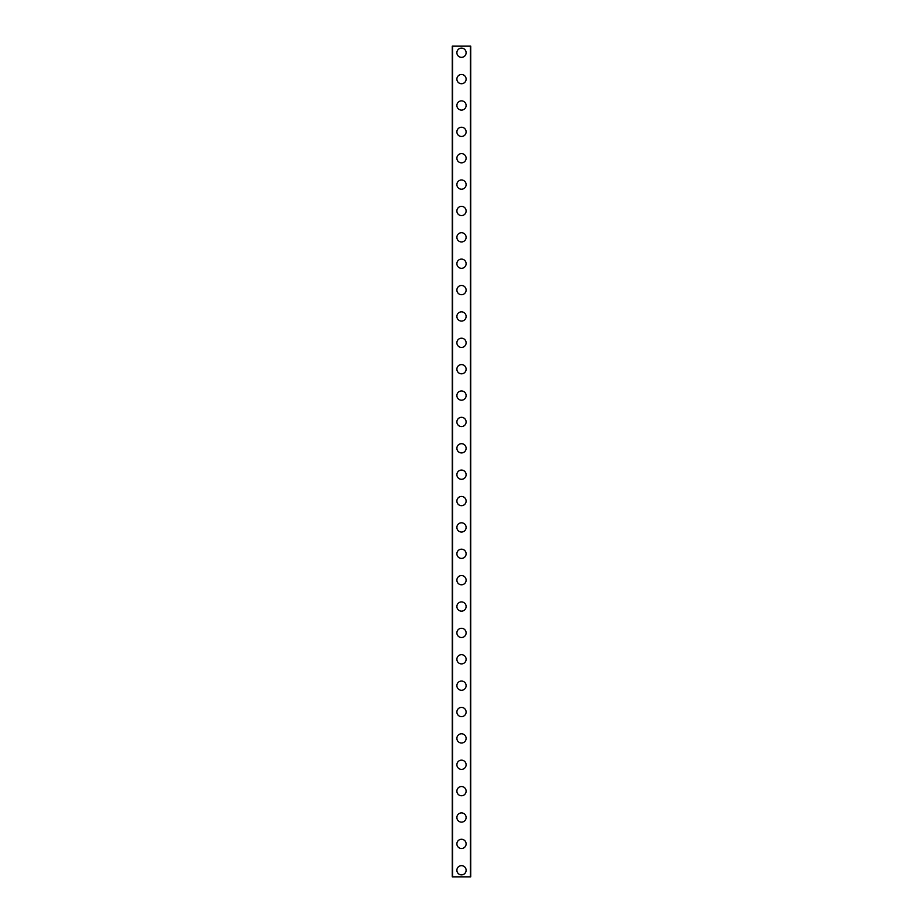 <?xml version="1.0" encoding="UTF-8"?>
<svg xmlns="http://www.w3.org/2000/svg" width="923" height="923" viewBox="0 0 923 923"><rect width="100%" height="100%" fill="white"/><g stroke="black" fill="none" stroke-linecap="round" stroke-linejoin="round"><path stroke-width="1.38" d="M456.885 870.262A4.615 4.615 0 0 1 461.5 865.647A4.615 4.615 0 0 1 466.115 870.262A4.615 4.615 0 0 1 461.5 874.877A4.615 4.615 0 0 1 456.885 870.262M456.885 843.887A4.615 4.615 0 0 1 461.5 839.272A4.615 4.615 0 0 1 466.115 843.887A4.615 4.615 0 0 1 461.5 848.502A4.615 4.615 0 0 1 456.885 843.887M456.885 817.513A4.615 4.615 0 0 1 461.5 812.898A4.615 4.615 0 0 1 466.115 817.513A4.615 4.615 0 0 1 461.5 822.128A4.615 4.615 0 0 1 456.885 817.513M456.885 791.138A4.615 4.615 0 0 1 461.5 786.523A4.615 4.615 0 0 1 466.115 791.138A4.615 4.615 0 0 1 461.5 795.753A4.615 4.615 0 0 1 456.885 791.138M456.885 764.775A4.615 4.615 0 0 1 461.5 760.16A4.615 4.615 0 0 1 466.115 764.775A4.615 4.615 0 0 1 461.5 769.39A4.615 4.615 0 0 1 456.885 764.775M456.885 738.4A4.615 4.615 0 0 1 461.5 733.785A4.615 4.615 0 0 1 466.115 738.4A4.615 4.615 0 0 1 461.5 743.015A4.615 4.615 0 0 1 456.885 738.4M456.885 712.025A4.615 4.615 0 0 1 461.5 707.41A4.615 4.615 0 0 1 466.115 712.025A4.615 4.615 0 0 1 461.5 716.64A4.615 4.615 0 0 1 456.885 712.025M456.885 685.662A4.615 4.615 0 0 1 461.5 681.047A4.615 4.615 0 0 1 466.115 685.662A4.615 4.615 0 0 1 461.5 690.277A4.615 4.615 0 0 1 456.885 685.662M456.885 659.287A4.615 4.615 0 0 1 461.5 654.672A4.615 4.615 0 0 1 466.115 659.287A4.615 4.615 0 0 1 461.5 663.902A4.615 4.615 0 0 1 456.885 659.287M456.885 632.913A4.615 4.615 0 0 1 461.5 628.298A4.615 4.615 0 0 1 466.115 632.913A4.615 4.615 0 0 1 461.5 637.528A4.615 4.615 0 0 1 456.885 632.913M456.885 606.538A4.615 4.615 0 0 1 461.5 601.923A4.615 4.615 0 0 1 466.115 606.538A4.615 4.615 0 0 1 461.5 611.153A4.615 4.615 0 0 1 456.885 606.538M456.885 580.175A4.615 4.615 0 0 1 461.5 575.56A4.615 4.615 0 0 1 466.115 580.175A4.615 4.615 0 0 1 461.5 584.79A4.615 4.615 0 0 1 456.885 580.175M456.885 553.8A4.615 4.615 0 0 1 461.5 549.185A4.615 4.615 0 0 1 466.115 553.8A4.615 4.615 0 0 1 461.5 558.415A4.615 4.615 0 0 1 456.885 553.8M456.885 527.425A4.615 4.615 0 0 1 461.5 522.81A4.615 4.615 0 0 1 466.115 527.425A4.615 4.615 0 0 1 461.5 532.04A4.615 4.615 0 0 1 456.885 527.425M456.885 501.062A4.615 4.615 0 0 1 461.5 496.447A4.615 4.615 0 0 1 466.115 501.062A4.615 4.615 0 0 1 461.5 505.677A4.615 4.615 0 0 1 456.885 501.062M456.885 474.687A4.615 4.615 0 0 1 461.5 470.072A4.615 4.615 0 0 1 466.115 474.687A4.615 4.615 0 0 1 461.5 479.302A4.615 4.615 0 0 1 456.885 474.687M456.885 448.313A4.615 4.615 0 0 1 461.5 443.698A4.615 4.615 0 0 1 466.115 448.313A4.615 4.615 0 0 1 461.5 452.928A4.615 4.615 0 0 1 456.885 448.313M456.885 421.938A4.615 4.615 0 0 1 461.5 417.323A4.615 4.615 0 0 1 466.115 421.938A4.615 4.615 0 0 1 461.5 426.553A4.615 4.615 0 0 1 456.885 421.938M456.885 395.575A4.615 4.615 0 0 1 461.5 390.96A4.615 4.615 0 0 1 466.115 395.575A4.615 4.615 0 0 1 461.5 400.19A4.615 4.615 0 0 1 456.885 395.575M456.885 369.2A4.615 4.615 0 0 1 461.5 364.585A4.615 4.615 0 0 1 466.115 369.2A4.615 4.615 0 0 1 461.5 373.815A4.615 4.615 0 0 1 456.885 369.2M456.885 342.825A4.615 4.615 0 0 1 461.5 338.21A4.615 4.615 0 0 1 466.115 342.825A4.615 4.615 0 0 1 461.5 347.44A4.615 4.615 0 0 1 456.885 342.825M456.885 316.462A4.615 4.615 0 0 1 461.5 311.847A4.615 4.615 0 0 1 466.115 316.462A4.615 4.615 0 0 1 461.5 321.077A4.615 4.615 0 0 1 456.885 316.462M456.885 290.087A4.615 4.615 0 0 1 461.5 285.472A4.615 4.615 0 0 1 466.115 290.087A4.615 4.615 0 0 1 461.5 294.702A4.615 4.615 0 0 1 456.885 290.087M456.885 263.713A4.615 4.615 0 0 1 461.5 259.098A4.615 4.615 0 0 1 466.115 263.713A4.615 4.615 0 0 1 461.5 268.328A4.615 4.615 0 0 1 456.885 263.713M456.885 237.338A4.615 4.615 0 0 1 461.5 232.723A4.615 4.615 0 0 1 466.115 237.338A4.615 4.615 0 0 1 461.5 241.953A4.615 4.615 0 0 1 456.885 237.338M456.885 210.975A4.615 4.615 0 0 1 461.5 206.36A4.615 4.615 0 0 1 466.115 210.975A4.615 4.615 0 0 1 461.5 215.59A4.615 4.615 0 0 1 456.885 210.975M456.885 184.6A4.615 4.615 0 0 1 461.5 179.985A4.615 4.615 0 0 1 466.115 184.6A4.615 4.615 0 0 1 461.5 189.215A4.615 4.615 0 0 1 456.885 184.6M456.885 158.225A4.615 4.615 0 0 1 461.5 153.61A4.615 4.615 0 0 1 466.115 158.225A4.615 4.615 0 0 1 461.5 162.84A4.615 4.615 0 0 1 456.885 158.225M456.885 131.862A4.615 4.615 0 0 1 461.5 127.247A4.615 4.615 0 0 1 466.115 131.862A4.615 4.615 0 0 1 461.5 136.477A4.615 4.615 0 0 1 456.885 131.862M456.885 105.487A4.615 4.615 0 0 1 461.5 100.872A4.615 4.615 0 0 1 466.115 105.487A4.615 4.615 0 0 1 461.5 110.102A4.615 4.615 0 0 1 456.885 105.487M456.885 79.113A4.615 4.615 0 0 1 461.5 74.498A4.615 4.615 0 0 1 466.115 79.113A4.615 4.615 0 0 1 461.5 83.728A4.615 4.615 0 0 1 456.885 79.113M456.885 52.738A4.615 4.615 0 0 1 461.5 48.123A4.615 4.615 0 0 1 466.115 52.738A4.615 4.615 0 0 1 461.5 57.353A4.615 4.615 0 0 1 456.885 52.738M470.672 46.15L452.27 46.15L452.27 876.85L470.73 876.85L470.73 46.15L470.672 876.85M452.605 46.15L452.605 876.85M470.395 46.15L470.395 876.85M452.328 46.15L452.328 876.85"/></g></svg>
